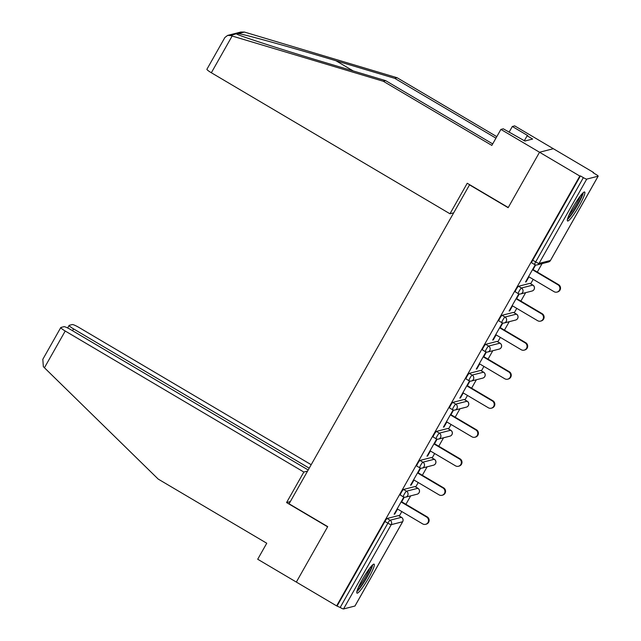 <?xml version="1.0" encoding="UTF-8"?>
<svg xmlns="http://www.w3.org/2000/svg" width="641" height="641" viewBox="0 0 641 641"><rect width="100%" height="100%" fill="white"/><g stroke="black" fill="none" stroke-linecap="round" stroke-linejoin="round"><path stroke-width="0.96" d="M368.695 577.845A16.826 2.316 120.6 0 0 374.112 564.16A16.826 2.316 120.6 0 0 362.413 579.456A16.826 2.316 120.6 0 0 356.989 593.141A16.826 2.316 120.6 0 0 368.695 577.845M579.248 205.697A16.826 2.316 120.6 0 0 584.672 192.012A16.826 2.316 120.6 0 0 572.966 207.299A16.826 2.316 120.6 0 0 567.541 220.985A16.826 2.316 120.6 0 0 579.248 205.697M308.201 469.989L70.694 329.626A6.474 0.873 29.5 0 0 63.964 326.678L60.903 327.463A6.474 0.873 29.5 0 0 60.791 327.535A6.474 0.873 29.5 0 0 65.222 331.028L44.437 367.758L158.207 479.091L266.752 543.239L257.706 559.24L296.342 582.076L327.711 526.63L289.075 503.794L469.516 184.856L508.153 207.692L539.53 152.246L553.327 148.712L593.622 172.517L593.021 172.677L595.962 174.416A3.237 0.433 29.5 0 1 598.173 176.163L550.483 260.454A3.237 0.433 29.5 0 0 550.491 260.39M399.287 516.013L401.803 511.566M405.913 504.299L410.689 495.854M415.705 486.984L418.22 482.537M422.339 475.269L427.106 466.832M432.13 457.954L434.646 453.507M438.756 446.24L443.532 437.803M448.556 428.925L451.072 424.478M455.182 417.211L459.958 408.774M464.973 399.904L467.497 395.449M471.608 388.182L476.383 379.744M481.399 370.875L483.915 366.428M488.025 359.16L492.801 350.715M497.825 341.845L500.341 337.398M504.451 330.131L509.226 321.694M514.242 312.816L516.766 308.369M520.877 301.102L525.652 292.665M530.668 283.787L533.184 279.34M537.294 272.072L542.07 263.635M531.758 262.826A3.237 0.449 -59.4 0 1 531.693 262.826A3.237 0.449 -59.4 0 1 532.735 260.19L535.676 261.929L583.366 177.637A3.237 0.433 29.5 0 0 586.731 179.111L598.117 176.203A3.237 0.433 29.5 0 0 598.173 176.163M532.735 260.19L580.425 175.898L579.817 176.051L539.53 152.246L553.327 148.712L514.691 125.876L512.319 126.485L509.066 132.23M583.366 177.637L580.425 175.898M290.309 501.615L286.575 502.568L327.607 526.814L296.342 582.076L336.629 605.889L579.817 176.051M354.986 605.929A3.237 0.433 -150.5 0 1 354.986 606.001A3.237 0.433 -150.5 0 1 354.93 606.033L343.544 608.95A3.237 0.433 -150.5 0 1 340.179 607.476L336.629 605.889M535.235 264.837L525.516 282.008L526.117 281.856L525.732 281.623M526.117 281.856L528.953 276.84M533.072 269.573L535.684 264.957M337.238 605.737L384.929 521.445A3.237 0.449 -59.4 0 1 387.108 518.497L398.494 515.58A3.237 0.449 -59.4 0 1 398.566 515.588A3.237 0.449 -59.4 0 1 398.598 515.644M400.369 495.052A3.237 0.449 -59.4 0 1 400.305 495.044A3.237 0.449 -59.4 0 1 401.346 492.416A3.237 0.449 -59.4 0 1 403.534 489.468L414.919 486.551A3.237 0.449 -59.4 0 1 414.983 486.559A3.237 0.449 -59.4 0 1 415.023 486.615M416.794 466.023A3.237 0.449 -59.4 0 1 416.73 466.015A3.237 0.449 -59.4 0 1 417.772 463.387A3.237 0.449 -59.4 0 1 419.951 460.438L431.345 457.522A3.237 0.449 -59.4 0 1 431.409 457.53A3.237 0.449 -59.4 0 1 431.449 457.586M433.22 436.994A3.237 0.449 -59.4 0 1 433.148 436.994A3.237 0.449 -59.4 0 1 434.197 434.358A3.237 0.449 -59.4 0 1 436.377 431.409L447.763 428.5A3.237 0.449 -59.4 0 1 447.835 428.5A3.237 0.449 -59.4 0 1 447.867 428.557M449.645 407.964A3.237 0.449 -59.4 0 1 449.573 407.964A3.237 0.449 -59.4 0 1 450.615 405.328A3.237 0.449 -59.4 0 1 452.802 402.388L464.188 399.471A3.237 0.449 -59.4 0 1 464.252 399.471A3.237 0.449 -59.4 0 1 464.292 399.527M466.063 378.943A3.237 0.449 -59.4 0 1 465.999 378.935A3.237 0.449 -59.4 0 1 467.041 376.299A3.237 0.449 -59.4 0 1 469.22 373.358L480.614 370.442A3.237 0.449 -59.4 0 1 480.678 370.45A3.237 0.449 -59.4 0 1 480.718 370.506M482.489 349.914A3.237 0.449 -59.4 0 1 482.417 349.906A3.237 0.449 -59.4 0 1 483.466 347.278A3.237 0.449 -59.4 0 1 485.646 344.329L497.031 341.413A3.237 0.449 -59.4 0 1 497.104 341.421A3.237 0.449 -59.4 0 1 497.136 341.477M498.914 320.885A3.237 0.449 -59.4 0 1 498.842 320.877A3.237 0.449 -59.4 0 1 499.884 318.248A3.237 0.449 -59.4 0 1 502.071 315.3L513.457 312.383A3.237 0.449 -59.4 0 1 513.521 312.391A3.237 0.449 -59.4 0 1 513.561 312.447M515.332 291.855A3.237 0.449 -59.4 0 1 515.268 291.847A3.237 0.449 -59.4 0 1 516.309 289.219A3.237 0.449 -59.4 0 1 518.489 286.271L529.883 283.362A3.237 0.449 -59.4 0 1 529.947 283.362A3.237 0.449 -59.4 0 1 529.987 283.418M518.809 293.866L509.09 311.037L509.699 310.885L512.536 305.869M516.646 298.602L519.258 293.987M502.384 322.896L492.673 340.067L493.274 339.906L496.11 334.898M500.22 327.631L502.832 323.016M485.958 351.925L476.247 369.096L476.848 368.936L479.684 363.928M483.803 356.66L486.415 352.037M469.541 380.946L459.821 398.117L460.43 397.965L463.267 392.949M467.377 385.682L469.989 381.066M453.115 409.976L443.404 427.146L444.005 426.994L446.841 421.978M450.952 414.711L453.564 410.096M436.689 439.005L426.978 456.176L427.579 456.023L430.415 451.008M434.526 443.74L437.138 439.125M420.272 468.034L410.552 485.205L411.161 485.053L413.998 480.037M418.108 472.77L420.72 468.154M403.846 497.063L394.135 514.234L394.736 514.074L397.572 509.066M401.683 501.799L404.295 497.176M528.569 276.616L554.048 291.671A3.99 3.918 -104.4 0 0 559.889 288.795A3.99 3.918 -104.4 0 0 557.95 284.788L532.463 269.725M557.95 284.788L558.551 284.636A3.99 3.918 75.6 0 1 557.59 291.943L556.989 292.096M558.551 284.636L532.679 269.348M512.143 305.637L537.631 320.7A3.99 3.918 -104.4 0 0 543.464 317.816A3.99 3.918 -104.4 0 0 541.525 313.818L516.045 298.754M541.525 313.818L542.126 313.657A3.99 3.918 75.6 0 1 541.172 320.973L540.563 321.125M542.126 313.657L516.261 298.369M495.725 334.666L521.205 349.73A3.99 3.918 -104.4 0 0 527.038 346.845A3.99 3.918 -104.4 0 0 525.099 342.839L499.619 327.783M525.099 342.839L525.7 342.687A3.99 3.918 75.6 0 1 524.747 349.994L524.146 350.154M525.7 342.687L499.836 327.399M479.3 363.695L504.779 378.759A3.99 3.918 -104.4 0 0 510.621 375.874A3.99 3.918 -104.4 0 0 508.674 371.868L483.194 356.813M508.674 371.868L509.283 371.716A3.99 3.918 75.6 0 1 508.321 379.023L507.72 379.176M509.283 371.716L483.41 356.428M462.874 392.725L488.362 407.78A3.99 3.918 -104.4 0 0 494.195 404.904A3.99 3.918 -104.4 0 0 492.256 400.897L466.776 385.842M492.256 400.897L492.857 400.745A3.99 3.918 75.6 0 1 491.903 408.053L491.294 408.205M492.857 400.745L466.993 385.457M446.457 421.754L471.936 436.809A3.99 3.918 -104.4 0 0 477.769 433.933A3.99 3.918 -104.4 0 0 475.83 429.927L450.351 414.863M475.83 429.927L476.431 429.774A3.99 3.918 75.6 0 1 475.478 437.082L474.877 437.234M476.431 429.774L450.567 414.487M582.244 193.662A14.567 2.003 -59.4 0 1 580.538 198.75A14.567 2.003 -59.4 0 1 567.822 218.068M568.944 215.216A13.485 1.851 120.6 0 0 579.184 198.71A13.485 1.851 120.6 0 0 580.281 196.018M567.429 219.47A16.722 2.3 120.6 0 0 581.411 197.724A16.722 2.3 120.6 0 0 583.278 192.637M371.692 565.811A14.567 2.003 -59.4 0 1 369.985 570.899A14.567 2.003 -59.4 0 1 357.269 590.217M358.391 587.364A13.485 1.851 120.6 0 0 368.631 570.867A13.485 1.851 120.6 0 0 369.729 568.174M356.877 591.619A16.722 2.3 120.6 0 0 370.859 569.881A16.722 2.3 120.6 0 0 372.725 564.793M495.942 138.16L394.72 78.338L397.091 77.729L244.381 32.05L240.72 32.058L227.611 35.415L230.648 35.567L383.286 81.263L385.666 80.654L492.689 143.904M394.72 78.338L335.988 60.759C294.395 48.243 245.84 34.726 238.396 33.58C236.032 33.372 235.447 33.524 236.641 34.029C240.167 36.176 285.085 50.623 326.934 63.082L385.666 80.654M397.091 77.729L496.791 136.653M383.286 81.263L491.839 145.411L500.893 129.41L539.53 152.246L508.257 207.508L467.233 183.262L449.966 213.774L211.346 72.754A6.474 0.873 -150.5 0 1 206.915 69.26L224.879 37.507L227.611 35.415M449.966 213.774L453.7 212.82M500.893 129.41L503.265 128.801L524.883 141.028L532.647 139.041L527.126 135.78L524.338 140.708M527.126 135.78L527.775 135.62L512.319 126.485M236.144 33.789L230.648 35.567M44.437 367.758L43.34 366.644L42.827 359.289L60.791 327.535M311.189 464.701L79.019 327.495A6.474 0.873 29.5 0 0 72.297 324.546L69.236 325.324A6.474 0.873 29.5 0 0 69.124 325.404A6.474 0.873 29.5 0 0 73.547 328.897L72.521 330.708M309.226 468.178L73.547 328.897M307.576 471.095L303.842 472.048L65.222 331.028M286.575 502.568L303.842 472.048M430.031 450.783L455.511 465.839A3.99 3.918 -104.4 0 0 461.344 462.954A3.99 3.918 -104.4 0 0 459.405 458.956L433.925 443.892M459.405 458.956L460.014 458.796A3.99 3.918 75.6 0 1 459.052 466.111L458.451 466.263M460.014 458.796L434.141 443.508M413.605 479.805L439.093 494.868A3.99 3.918 -104.4 0 0 444.926 491.984A3.99 3.918 -104.4 0 0 442.987 487.985L417.499 472.922M442.987 487.985L443.588 487.825A3.99 3.918 75.6 0 1 442.627 495.132L442.026 495.293M443.588 487.825L417.716 472.537M397.188 508.834L422.667 523.897A3.99 3.918 -104.4 0 0 428.5 521.013A3.99 3.918 -104.4 0 0 426.561 517.007L401.082 501.951M426.561 517.007L427.162 516.854A3.99 3.918 75.6 0 1 426.209 524.162L425.6 524.322M427.162 516.854L401.298 501.566M586.731 179.111L539.041 263.411L550.427 260.494L598.117 176.203M531.693 262.826L534.634 264.565A3.237 0.449 120.6 0 1 535.676 261.929A3.237 0.433 29.5 0 0 539.041 263.411A3.237 3.173 75.6 0 1 534.698 264.565A3.237 0.449 120.6 0 1 534.634 264.565A3.237 3.237 0 0 0 537.086 264.909L548.472 261.993A3.237 3.237 0 0 0 550.483 260.454A3.237 0.433 29.5 0 1 550.427 260.494A3.237 3.173 75.6 0 1 548.472 261.993M354.93 606.033L402.62 521.742L391.234 524.659L343.544 608.95M340.179 607.476L387.869 523.184L384.929 521.445M387.108 518.497L390.048 520.236A3.237 3.173 -104.4 0 1 391.234 524.659A3.237 0.433 -150.5 0 1 387.869 523.184A3.237 0.449 -59.4 0 1 390.048 520.236L401.442 517.319L398.494 515.58M402.676 521.638A3.237 0.433 -150.5 0 1 402.676 521.702A3.237 0.433 -150.5 0 1 402.62 521.742A3.237 3.173 -104.4 0 0 401.442 517.319A3.237 0.449 120.6 0 1 401.506 517.327A3.237 0.449 120.6 0 1 401.546 517.383M518.489 286.271L521.437 288.009L532.823 285.101L529.883 283.362M532.895 285.101A3.237 0.449 120.6 0 0 532.823 285.101A3.237 3.173 -104.4 0 1 534.001 289.524A3.237 3.173 75.6 0 1 532.046 291.022A3.237 3.237 0 0 0 532.895 285.101L529.947 283.362M515.268 291.847L518.208 293.594A3.237 3.237 0 0 0 520.66 293.939A3.237 3.173 75.6 0 0 522.615 292.432A3.237 3.173 -104.4 0 0 521.437 288.009A3.237 0.449 -59.4 0 0 519.25 290.958A3.237 0.449 120.6 0 0 518.208 293.594A3.237 0.449 120.6 0 0 518.281 293.594A3.237 3.173 75.6 0 0 520.66 293.939L532.046 291.022M502.071 315.3L505.012 317.039L516.398 314.122L513.457 312.383M485.646 344.329L488.586 346.068L499.98 343.151L497.031 341.413M469.22 373.358L472.169 375.097L483.554 372.181L480.614 370.442M452.802 402.388L455.743 404.126L467.129 401.21L464.188 399.471M436.377 431.409L439.317 433.156L450.711 430.239L447.763 428.5M419.951 460.438L422.9 462.177L434.286 459.268L431.345 457.522M403.534 489.468L406.474 491.206L417.86 488.29L414.919 486.551M516.51 314.194A3.237 0.449 120.6 0 0 516.47 314.13A3.237 0.449 120.6 0 0 516.398 314.122A3.237 3.173 -104.4 0 1 517.583 318.545A3.237 3.173 75.6 0 1 515.628 320.051A3.237 3.237 0 0 0 516.47 314.13L513.521 312.391M498.842 320.877L501.791 322.615A3.237 3.237 0 0 0 504.235 322.968A3.237 3.173 75.6 0 0 506.198 321.462A3.237 3.173 -104.4 0 0 505.012 317.039A3.237 0.449 -59.4 0 0 502.832 319.987A3.237 0.449 120.6 0 0 501.791 322.615A3.237 0.449 120.6 0 0 501.855 322.623A3.237 3.173 75.6 0 0 504.235 322.968L515.628 320.051M500.084 343.215A3.237 0.449 120.6 0 0 500.044 343.159A3.237 0.449 120.6 0 0 499.98 343.151A3.237 3.173 -104.4 0 1 501.158 347.574A3.237 3.173 75.6 0 1 499.203 349.081A3.237 3.237 0 0 0 500.044 343.159L497.104 341.421M482.417 349.906L485.365 351.645A3.237 3.237 0 0 0 487.817 351.997A3.237 3.173 75.6 0 0 489.772 350.491A3.237 3.173 -104.4 0 0 488.586 346.068A3.237 0.449 -59.4 0 0 486.407 349.016A3.237 0.449 120.6 0 0 485.365 351.645A3.237 0.449 120.6 0 0 485.429 351.653A3.237 3.173 75.6 0 0 487.817 351.997L499.203 349.081M483.659 372.245A3.237 0.449 120.6 0 0 483.618 372.189A3.237 0.449 120.6 0 0 483.554 372.181A3.237 3.173 -104.4 0 1 484.732 376.604A3.237 3.173 75.6 0 1 482.777 378.11A3.237 3.237 0 0 0 483.618 372.189L480.678 370.45M465.999 378.935L468.94 380.674A3.237 3.237 0 0 0 471.391 381.026A3.237 3.173 75.6 0 0 473.346 379.52A3.237 3.173 -104.4 0 0 472.169 375.097A3.237 0.449 -59.4 0 0 469.981 378.046A3.237 0.449 120.6 0 0 468.94 380.674A3.237 0.449 120.6 0 0 469.012 380.682A3.237 3.173 75.6 0 0 471.391 381.026L482.777 378.11M467.233 401.274A3.237 0.449 120.6 0 0 467.201 401.218A3.237 0.449 120.6 0 0 467.129 401.21A3.237 3.173 -104.4 0 1 468.315 405.633A3.237 3.173 75.6 0 1 466.352 407.139A3.237 3.237 0 0 0 467.201 401.218L464.252 399.471M449.573 407.964L452.522 409.703A3.237 3.237 0 0 0 454.966 410.048A3.237 3.173 75.6 0 0 456.921 408.549A3.237 3.173 -104.4 0 0 455.743 404.126A3.237 0.449 -59.4 0 0 453.564 407.067A3.237 0.449 120.6 0 0 452.522 409.703A3.237 0.449 120.6 0 0 452.586 409.703A3.237 3.173 75.6 0 0 454.966 410.048L466.352 407.139M450.815 430.303A3.237 0.449 120.6 0 0 450.775 430.239A3.237 0.449 120.6 0 0 450.711 430.239A3.237 3.173 -104.4 0 1 451.889 434.662A3.237 3.173 75.6 0 1 449.934 436.16A3.237 3.237 0 0 0 450.775 430.239L447.835 428.5M433.148 436.994L436.096 438.732A3.237 3.237 0 0 0 438.54 439.077A3.237 3.173 75.6 0 0 440.503 437.571A3.237 3.173 -104.4 0 0 439.317 433.156A3.237 0.449 -59.4 0 0 437.138 436.096A3.237 0.449 120.6 0 0 436.096 438.732A3.237 0.449 120.6 0 0 436.16 438.732A3.237 3.173 75.6 0 0 438.54 439.077L449.934 436.16M434.39 459.333A3.237 0.449 120.6 0 0 434.35 459.268A3.237 0.449 120.6 0 0 434.286 459.268A3.237 3.173 -104.4 0 1 435.463 463.683A3.237 3.173 75.6 0 1 433.508 465.19A3.237 3.237 0 0 0 434.35 459.268L431.409 457.53M416.73 466.015L419.671 467.754A3.237 3.237 0 0 0 422.123 468.106A3.237 3.173 75.6 0 0 424.078 466.6A3.237 3.173 -104.4 0 0 422.9 462.177A3.237 0.449 -59.4 0 0 420.712 465.126A3.237 0.449 120.6 0 0 419.671 467.754A3.237 0.449 120.6 0 0 419.743 467.762A3.237 3.173 75.6 0 0 422.123 468.106L433.508 465.19M417.964 488.354A3.237 0.449 120.6 0 0 417.932 488.298A3.237 0.449 120.6 0 0 417.86 488.29A3.237 3.173 -104.4 0 1 419.046 492.713A3.237 3.173 75.6 0 1 417.083 494.219A3.237 3.237 0 0 0 417.932 488.298L414.983 486.559M400.305 495.044L403.245 496.783A3.237 3.237 0 0 0 405.697 497.136A3.237 3.173 75.6 0 0 407.652 495.629A3.237 3.173 -104.4 0 0 406.474 491.206A3.237 0.449 -59.4 0 0 404.295 494.155A3.237 0.449 120.6 0 0 403.245 496.783A3.237 0.449 120.6 0 0 403.317 496.791A3.237 3.173 75.6 0 0 405.697 497.136L417.083 494.219M244.381 32.05L238.396 33.58M232.122 36.024L211.346 72.754M353.223 70.943L335.988 60.759M398.566 515.588L401.506 517.327A3.237 3.237 0 0 1 402.676 521.702L354.986 606.001M69.124 325.404L67.658 327.984"/></g></svg>
